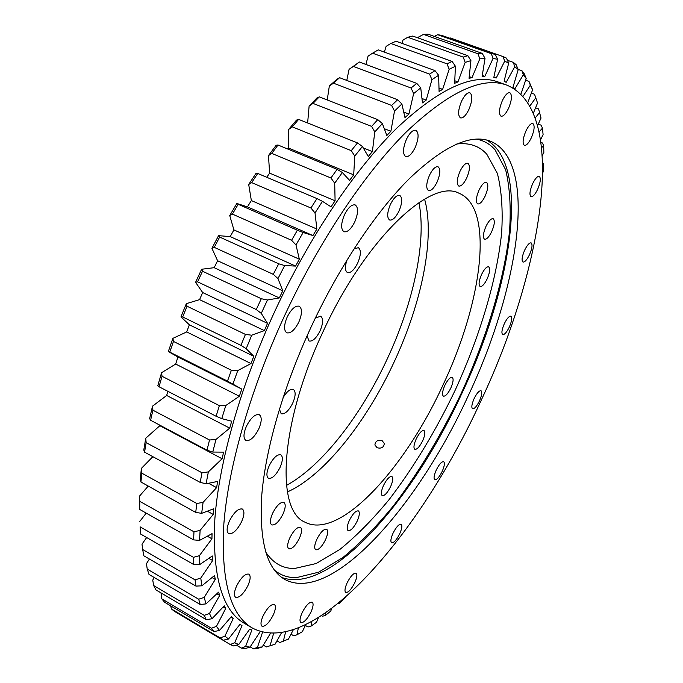 <?xml version="1.0" encoding="UTF-8"?>
<svg xmlns="http://www.w3.org/2000/svg" width="683" height="683" viewBox="0 0 683 683"><rect width="100%" height="100%" fill="white"/><g stroke="black" fill="none" stroke-linecap="round" stroke-linejoin="round"><path stroke-width="1.02" d="M284.521 315.819C250.166 390.07 228.361 466.993 223.87 523.69C220.771 580.618 230.316 615.426 252.514 628.104C313.676 659.658 420.412 533.474 480.661 401.433C542.208 271.569 569.613 111.56 506.863 85.144C482.54 76.078 449.115 91.582 406.598 131.648C365.217 172.645 319.465 240.553 284.521 315.819M252.514 628.104L244.497 623.417C221.984 610.551 212.106 575.649 214.88 518.721C219.064 462.041 240.604 385.272 274.831 311.26C309.655 236.25 355.45 168.658 397.019 127.917C439.741 88.098 473.447 72.791 498.129 81.986L506.863 85.144M524.638 250.2C527.174 245.086 529.342 242.644 531.126 242.866C532.714 244.42 532.168 248.381 529.479 254.742C526.952 259.839 524.783 262.281 522.982 262.067C521.394 260.539 521.94 256.577 524.638 250.2M532.663 183.65C535.207 178.528 537.401 176.086 539.254 176.342C541.073 178.092 540.526 182.446 537.615 189.404C535.088 194.518 532.885 196.96 531.024 196.704C529.214 194.988 529.76 190.642 532.663 183.65M525.936 130.974C528.548 125.698 530.853 123.213 532.842 123.503C534.951 125.493 534.439 130.282 531.289 137.898C528.693 143.165 526.388 145.65 524.373 145.359C522.273 143.413 522.794 138.623 525.936 130.974M502.389 100.512C505.147 94.954 507.64 92.359 509.868 92.709C512.335 94.937 511.883 100.179 508.511 108.426C505.762 113.976 503.269 116.58 501.023 116.221C498.564 114.044 499.025 108.81 502.389 100.512M461.588 101.127C464.577 95.133 467.36 92.359 469.921 92.803C472.756 95.236 472.405 100.828 468.862 109.579C465.883 115.564 463.1 118.338 460.513 117.894C457.687 115.512 458.045 109.929 461.588 101.127M406.419 139.323C409.74 132.733 412.891 129.719 415.887 130.291C419.029 132.852 418.79 138.598 415.17 147.537C411.866 154.119 408.707 157.133 405.685 156.561C402.56 154.059 402.808 148.313 406.419 139.323M344.445 214.821C348.176 207.521 351.771 204.226 355.245 204.943C358.49 207.504 358.336 213.139 354.776 221.855C351.071 229.146 347.468 232.433 343.959 231.725C340.732 229.215 340.894 223.58 344.445 214.821M287.202 316.989C291.359 308.989 295.372 305.403 299.248 306.232C302.338 308.648 302.193 313.924 298.83 322.06C294.706 330.043 290.685 333.62 286.766 332.8C283.693 330.418 283.838 325.151 287.202 316.989M246.469 426.166C250.943 417.663 255.22 413.838 259.284 414.692C262.016 416.869 261.837 421.642 258.729 429.001C254.289 437.479 250.012 441.295 245.889 440.458C243.174 438.315 243.37 433.551 246.469 426.166M229.462 520.864C234.064 512.199 238.35 508.254 242.337 509.023C244.659 510.918 244.403 515.17 241.569 521.778C237.018 530.418 232.724 534.354 228.685 533.611C226.38 531.733 226.645 527.481 229.462 520.864M236.634 585.894C241.125 577.434 245.206 573.507 248.885 574.13C250.84 575.778 250.524 579.594 247.929 585.587C243.481 594.014 239.391 597.932 235.669 597.343C233.723 595.704 234.047 591.888 236.634 585.894M263.143 615.759C267.352 607.768 271.1 604.011 274.378 604.472C276.052 605.932 275.684 609.424 273.268 614.973C269.093 622.93 265.346 626.687 262.024 626.251C260.36 624.808 260.735 621.317 263.143 615.759M302.108 612.728C305.967 605.343 309.331 601.825 312.199 602.167C313.685 603.49 313.275 606.777 310.978 612.045C307.145 619.404 303.781 622.922 300.879 622.597C299.402 621.291 299.811 618.004 302.108 612.728M347.075 582.923C350.575 576.145 353.581 572.892 356.091 573.165C357.457 574.403 357.013 577.587 354.776 582.719C351.301 589.472 348.296 592.724 345.76 592.468C344.403 591.247 344.838 588.063 347.075 582.923M393.015 533.261C396.2 527.037 398.898 524.032 401.109 524.262C402.424 525.466 401.954 528.642 399.717 533.773C396.558 539.98 393.852 542.976 391.615 542.772C390.309 541.576 390.778 538.409 393.015 533.261M436.266 470.032C439.195 464.252 441.653 461.469 443.66 461.674C444.957 462.903 444.471 466.139 442.191 471.398C439.28 477.161 436.813 479.944 434.789 479.748C433.492 478.535 433.987 475.3 436.266 470.032M504.327 323.691C506.931 318.474 509.125 315.973 510.918 316.186C512.361 317.586 511.823 321.215 509.313 327.089C506.718 332.297 504.524 334.798 502.714 334.593C501.279 333.219 501.817 329.59 504.327 323.691M474.13 398.582C476.862 393.143 479.159 390.522 481.02 390.727C482.36 392.016 481.848 395.414 479.475 400.912C476.76 406.342 474.463 408.955 472.576 408.767C471.236 407.495 471.757 404.097 474.13 398.582M486.569 140.006C531.331 165.465 511.388 288.747 462.007 393.101C413.539 499.23 330.452 595.661 281.678 577.408M310.944 327.353C338.973 267.027 375.573 212.379 408.963 179.014C443.344 146.23 470.476 133.612 490.36 141.176C538.989 161.333 518.986 288.73 468.137 395.961C418.406 505.079 332.16 604.259 285.007 579.568C266.737 569.289 259.002 540.996 261.811 494.68C265.661 448.697 283.394 386.894 310.944 327.353M256.279 309.544L261.265 313.377L267.531 323.358L264.355 330.606L199.59 299.632L202.663 292.537L195.577 282.318L201.622 269.256L202.51 271.228L197.6 281.831L256.279 309.544L261.299 298.719L202.51 271.228M253.478 648.85L257.457 647.339L262.187 646.963L257.329 648.543L253.478 648.85L250.174 646.895M266.353 646.929L275.061 644.223L266.353 646.929L263.296 645.136M293.212 629.982L288.491 639.083L279.825 642.515L276.957 640.842M305.6 624.894L302.33 631.715L297.011 634.78L293.75 635.805L291.018 634.217M318.491 617.68L316.46 622.315L311.047 626.132L307.999 626.968L305.335 625.44M331.784 608.459L330.743 611.046L325.279 615.554L322.444 616.194L321.565 615.699M240.937 345.35L245.428 334.405L187.031 306.215L182.685 316.955L240.937 345.35L246.179 348.714L253.786 356.295L250.977 363.561L186.69 331.929L172.901 338.358L173.473 341.432L169.76 352.121L227.482 381.114L231.366 370.254L173.473 341.432M216.11 416.254L219.345 405.642L162.05 376.282L159.019 386.749L216.11 416.254L221.77 418.636L231.674 421.198L229.719 428.139L166.695 395.466L152.488 406.172L152.915 410.193L150.593 420.267L206.983 450.182L209.519 439.997L152.915 410.193M200.17 482.386L201.997 472.773L146.145 442.644L144.565 452.172L200.17 482.386L206.078 483.777L217.638 481.438L216.605 487.645L208.554 483.274M193.981 531.801L193.579 539.886L139.665 509.416L139.81 501.339L193.981 531.801L200.102 530.384L199.564 540.381L212.046 533.654L211.935 538.81L207.299 536.206M195.714 512.412L196.824 503.508L141.791 473.157L140.937 482.01L195.714 512.412L201.673 513.343L213.788 508.715L213.224 514.427L207.342 511.183M195.039 579.85L195.944 586.091L143.848 555.808L142.662 549.508L195.039 579.85L200.776 578.1L201.852 585.826L214.556 575.513L215.29 579.44L212.029 577.562M193.69 564.517L193.426 557.319L140.143 526.866L140.681 534.089L193.69 564.517L199.658 564.61L212.328 555.979L212.661 560.53L208.836 558.361M200.187 604.481L198.693 599.222L147.238 569.101L149.005 574.446L200.187 604.481L206.01 603.9L218.577 592.144L219.695 595.414L216.844 593.766M206.249 619.635L204.217 615.357L153.675 585.544L155.989 589.924L206.249 619.635L211.952 618.781L224.263 605.812L225.723 608.425L223.187 606.948M213.958 631.544L211.44 628.258L161.803 598.82L164.586 602.235L213.958 631.544L219.516 630.469L231.452 616.518L233.219 618.482L230.914 617.133M223.102 640.27L220.174 637.948L171.416 608.954L174.617 611.43L223.102 640.27L228.506 639.015L239.964 624.305L241.995 625.637L239.887 624.399M230.214 644.521L234.704 642.771L238.743 644.521L233.509 645.922L230.214 644.521L182.318 616.023M241.381 648.107L245.607 646.46L250.021 647.117L244.975 648.628L241.381 648.107L236.395 645.145M521.949 70.733L523.332 74.814L526.192 78.519L524.262 73.764L521.949 70.733L518.166 69.393M507.435 60.3L513.326 62.384L516.117 64.663L518.226 69.521L514.777 66.738L506.171 82.353L504.097 81.175L508.707 63.015L504.669 61.231L496.217 78.016L493.826 77.418L497.634 59.216L492.998 58.533L484.828 76.385L482.121 76.402L485.024 58.354L479.816 58.849L472.038 77.631L469.042 78.314L470.92 60.642L465.174 62.384L457.934 81.917L454.656 83.292L455.424 66.242L449.166 69.282L442.618 89.379L439.084 91.462L438.64 75.292L431.929 79.672L426.218 100.085L422.47 102.885L420.737 87.859L413.642 93.597L408.904 114.061L404.976 117.578L401.894 103.978L394.509 111.047L390.881 131.264L386.834 135.49L382.36 123.563L374.788 131.93L372.389 151.6L368.274 156.484L362.408 146.486L354.75 156.066L353.7 174.857L349.576 180.363L342.337 172.517L334.713 183.198L335.088 200.785L331.024 206.838L322.47 201.323L315.017 212.959L316.869 229.036L312.934 235.55L247.425 206.881L236.847 203.457L238.179 204.294L232.408 214.103L291.581 240.288L297.387 230.231L238.179 204.294M449.824 38.257L450.387 37.992L503.115 56.612L506.393 58.081L508.707 63.015M491.342 53.667L495.098 54.247L441.722 35.388L437.683 34.696L491.342 53.667L492.998 58.533M478.015 53.761L482.241 53.394L427.951 34.15L423.451 34.389L478.015 53.761L479.816 58.849M463.211 57.099L467.872 55.724L412.711 36.037L407.785 37.266L463.211 57.099L465.174 62.384M435.003 70.614L429.564 74.123L372.594 53.189L378.254 49.859L435.003 70.614L438.64 75.292M447.015 63.843L452.086 61.419L396.097 41.228L390.778 43.49L447.015 63.843L449.166 69.282M397.626 99.744L391.632 105.438L333.449 83.181L339.605 77.7L397.626 99.744L401.894 103.978M411.029 87.987L416.784 83.386L359.352 62.008L353.41 66.422L411.029 87.987L413.642 93.597M371.62 126.389L377.767 119.636L319.268 96.875L312.993 103.389L371.62 126.389L374.788 131.93M351.275 150.653L357.499 142.918L298.625 119.388L292.324 126.884L351.275 150.653L354.75 156.066M330.931 177.981L337.12 169.341L278.007 145.018L271.774 153.41L330.931 177.981L334.713 183.198M310.919 207.999L316.963 198.591L257.739 173.456L251.686 182.626L310.919 207.999L315.017 212.959M273.26 274.327L278.715 263.792L219.653 237.061L214.266 247.357L273.26 274.327L277.964 278.579L282.796 290.813L279.313 297.933L214.172 267.685L201.622 269.256M542.336 155.425L543.83 152.591L543.702 145.599L542.387 142.952L541.073 142.457M540.663 139.605L543.096 134.645L542.464 128.139L541.158 125.211L538.272 124.135M537.7 125.399L541.021 118.048L538.563 108.896L535.566 107.803M533.44 112.977L537.547 103.013L534.524 94.228L531.374 93.093M525.62 80.218L529.001 81.431L532.62 89.763L530.341 85.221L523.067 96.252M195.577 282.318L197.6 281.831M186.69 331.929L189.379 324.801L180.961 316.912L186.314 303.679L187.031 306.215M180.961 316.912L182.685 316.955M227.482 381.114L241.773 389.088L239.374 396.242L175.676 364.048L177.939 357.004L168.317 351.532L172.901 338.358M168.317 351.532L169.76 352.121M159.019 386.749L157.841 385.605L161.572 372.713L162.05 376.282M150.593 420.267L149.637 418.594L152.488 406.172M144.565 452.172L143.797 449.977L145.744 438.221L146.145 442.644M139.665 509.416L139.332 496.319L139.81 501.339M140.937 482.01L140.314 479.338L141.364 468.401L141.791 473.157M146.666 537.521L142.004 544.163L142.662 549.508M140.681 534.089L140.143 526.866M149.398 559.035L146.444 563.68L147.238 569.101M154.238 577.519L152.744 580.106L153.675 585.544M161 592.887L161.803 598.82M170.69 605.855L171.416 608.954M434.303 36.404L437.683 34.696M418.227 38.009L418.628 37.027L423.451 34.389M401.86 43.302L403.03 40.041L407.785 37.266M365.917 64.45L368.086 56.108L372.594 53.189M384.358 52.087L386.134 46.367L390.778 43.49M327.234 99.974L329.334 86.007L336.941 79.237L339.605 77.7M329.334 86.007L333.449 83.181M346.776 80.423L349.081 69.325L359.352 62.008M349.081 69.325L353.41 66.422M307.632 122.991L309.117 106.078L316.869 98.028L319.268 96.875M309.117 106.078L312.993 103.389M287.645 148.988L288.405 148.023L288.721 129.36L296.507 120.114L298.625 119.388M288.721 129.36L292.324 126.884M266.729 177.273L269.623 173.132L268.47 155.604L276.163 145.257L278.007 145.018M268.47 155.604L271.774 153.41M247.425 206.881L251.353 200.554L248.697 184.47L256.159 173.175L257.739 173.456M248.697 184.47L251.686 182.626M291.581 240.288L295.987 244.924L299.342 259.207L295.594 266.071L230.205 236.6L233.91 229.906L229.736 215.546L236.847 203.457M229.736 215.546L232.408 214.103M214.172 267.685L217.595 260.735L211.926 248.339L218.56 235.661L219.653 237.061M211.926 248.339L214.266 247.357M338.136 603.473L339.622 603.217L345.359 597.36M261.299 298.719L267.463 299.999L261.265 313.377M245.428 334.405L251.728 335.208L246.179 348.714M231.366 370.254L237.761 370.587L232.946 384M219.345 405.642L225.783 405.531L221.77 418.636M209.519 439.997L215.939 439.485L212.78 452.061L223.606 452.129L222.103 458.754L159.848 425.705L145.744 438.221M206.983 450.182L212.78 452.061M201.997 472.773L208.358 471.91L206.078 483.777M193.579 539.886L199.564 540.381M196.824 503.508L203.082 502.338L201.673 513.343M195.944 586.091L201.852 585.826M193.426 557.319L199.368 555.714L199.658 564.61M198.693 599.222L204.2 597.386L206.01 603.9M204.217 615.357L209.485 613.488L211.952 618.781M211.44 628.258L216.451 626.379L219.516 630.469M220.174 637.948L224.92 636.121L228.506 639.015M513.326 62.384L514.777 66.738M503.115 56.612L504.669 61.231M495.098 54.247L497.634 59.216M482.241 53.394L485.024 58.354M467.872 55.724L470.92 60.642M429.564 74.123L431.929 79.672M452.086 61.419L455.424 66.242M391.632 105.438L394.509 111.047M416.784 83.386L420.737 87.859M377.767 119.636L382.36 123.563M357.499 142.918L362.408 146.486M337.12 169.341L342.337 172.517M316.963 198.591L322.47 201.323M297.387 230.231L303.15 232.502L295.987 244.924M278.715 263.792L284.7 265.576L277.964 278.579M542.652 162.537L543.651 164.296L542.712 165.098M542.729 172.697L543.301 171.715L543.651 164.296M529.001 81.431L530.341 85.221M146.23 513.121L139.58 521.65M148.254 486.074L139.332 496.319M152.872 456.679L141.364 468.401M159.848 425.705L159.942 425.219M166.695 395.466L167.787 391.274M175.676 364.048L161.572 372.713M199.59 299.632L186.314 303.679M230.205 236.6L218.56 235.661M270.075 645.563L273.618 633.482M275.061 644.223L281.447 632.851M283.308 641.32L285.579 632.091M297.011 634.78L298.309 628.129M311.047 626.132L311.653 621.735M325.279 615.554L325.467 613.052M339.622 603.217L339.622 602.252M543.702 145.599L541.687 147.605M542.464 128.139L539.237 131.768M539.86 112.114L535.327 117.792M535.839 97.737L529.94 105.882M532.62 89.763L527.857 102.484M526.192 78.519L520.975 94.075M523.332 74.814L514.743 89.072M514.308 88.79L512.924 87.467L518.226 69.521M303.15 232.502L312.934 235.55M284.7 265.576L295.594 266.071M267.463 299.999L279.313 297.933M251.728 335.208L264.355 330.606M237.761 370.587L250.977 363.561M225.783 405.531L239.374 396.242M215.939 439.485L229.719 428.139M208.358 471.91L222.103 458.754M203.082 502.338L216.605 487.645M200.102 530.384L213.224 514.427M199.368 555.714L211.935 538.81M200.776 578.1L212.661 560.53M204.2 597.386L215.29 579.44M209.485 613.488L219.695 595.414M216.451 626.379L225.723 608.425M224.92 636.121L233.219 618.482M234.704 642.771L241.995 625.637M238.743 644.521L249.628 629.265L251.899 629.991L245.607 646.46M250.021 647.117L260.266 631.544M257.457 647.339L262.571 632.202M262.187 646.963L270.425 633.406M282.796 290.813L217.595 260.735M299.342 259.207L233.91 229.906M316.869 229.036L251.353 200.554M335.088 200.785L269.623 173.132M353.7 174.857L288.405 148.023M372.389 151.6L363.262 147.938M408.904 114.061L403.73 112.08M390.881 131.264L384.281 128.686M442.618 89.379L438.99 88.03M426.218 100.085L421.957 98.48M457.934 81.917L454.776 80.756M472.038 77.631L469.221 76.607M484.828 76.385L482.275 75.463M496.217 78.016L493.877 77.179M241.773 389.088L177.939 357.004M253.786 356.295L189.379 324.801M267.531 323.358L202.663 292.537M377.067 447.724C381.387 448.825 383.812 447.425 384.316 443.523L382.139 440.663C377.801 439.63 375.394 441.064 374.907 444.957L377.067 447.724M485.972 226.363C488.686 220.933 491.077 218.372 493.143 218.688C495.064 220.438 494.594 224.741 491.734 231.58C489.037 237.001 486.637 239.562 484.554 239.255C482.633 237.53 483.112 233.236 485.972 226.363M479.022 190.096C481.797 184.538 484.281 181.943 486.467 182.293C488.61 184.214 488.174 188.824 485.143 196.115C482.386 201.664 479.901 204.26 477.69 203.918C475.556 202.031 476 197.43 479.022 190.096M459.966 171.373C462.861 165.585 465.499 162.895 467.881 163.297C470.271 165.38 469.878 170.28 466.711 177.998C463.825 183.77 461.187 186.459 458.78 186.058C456.398 184.017 456.79 179.117 459.966 171.373M429.479 175.241C432.552 169.119 435.413 166.293 438.051 166.772C440.68 168.991 440.356 174.105 437.069 182.113C434.012 188.226 431.152 191.044 428.489 190.574C425.868 188.397 426.201 183.283 429.479 175.241M390.411 204.413C393.724 197.865 396.849 194.877 399.786 195.432C402.594 197.728 402.338 202.928 399.017 211.038C395.722 217.57 392.588 220.566 389.617 220.011C386.826 217.757 387.09 212.558 390.411 204.413M353.845 249.082L358.353 247.639C361.213 249.935 361 255.058 357.721 263.015C354.153 270.024 350.729 273.209 347.451 272.568C344.983 270.92 344.804 266.763 346.921 260.095M315.315 318.116L320.651 316.195C323.418 318.398 323.221 323.29 320.062 330.888C316.229 338.333 312.541 341.705 309.006 341.005L307.068 335.865M283.069 397.677C286.928 391.368 290.369 388.627 293.366 389.455C295.918 391.504 295.696 396.08 292.708 403.183C288.678 410.944 284.837 414.47 281.183 413.753L279.415 409.185M269.247 465.61C273.388 457.712 277.247 454.11 280.815 454.793C283.103 456.662 282.839 460.888 280.03 467.479C275.923 475.351 272.065 478.954 268.445 478.288C266.174 476.444 266.438 472.218 269.247 465.61M272.654 513.172C276.743 505.386 280.482 501.792 283.88 502.389C285.904 504.08 285.605 507.998 282.967 514.145C278.912 521.906 275.164 525.492 271.732 524.911C269.717 523.246 270.024 519.328 272.654 513.172M289.848 537.803C293.767 530.307 297.293 526.806 300.435 527.302C302.245 528.847 301.895 532.518 299.393 538.324C295.5 545.794 291.965 549.294 288.798 548.808C286.997 547.288 287.347 543.617 289.848 537.803M316.844 539.271C320.54 532.159 323.81 528.813 326.662 529.231C328.318 530.665 327.934 534.166 325.526 539.741C321.855 546.818 318.585 550.165 315.7 549.772C314.052 548.355 314.436 544.855 316.844 539.271M349.346 520.403C352.795 513.727 355.809 510.56 358.396 510.91C359.941 512.276 359.54 515.691 357.175 521.146C353.751 527.805 350.738 530.964 348.125 530.64C346.58 529.282 346.99 525.876 349.346 520.403M383.513 485.459C386.723 479.176 389.515 476.188 391.871 476.495C393.365 477.835 392.938 481.233 390.582 486.689C387.389 492.947 384.597 495.935 382.215 495.645C380.73 494.313 381.157 490.923 383.513 485.459M416.186 438.99C419.2 433.056 421.804 430.222 423.989 430.503C425.475 431.861 425.022 435.31 422.64 440.859C419.635 446.784 417.031 449.61 414.829 449.337C413.343 448.005 413.796 444.556 416.186 438.99M481.558 274.498C484.264 269.085 486.629 266.524 488.635 266.814C490.377 268.419 489.899 272.432 487.192 278.835C484.495 284.239 482.138 286.8 480.106 286.519C478.373 284.939 478.851 280.935 481.558 274.498M444.812 385.443C447.672 379.774 450.14 377.067 452.214 377.34C453.743 378.749 453.273 382.318 450.814 388.064C447.963 393.724 445.495 396.422 443.404 396.166C441.884 394.783 442.353 391.205 444.812 385.443M286.484 485.374C322.103 466.071 361.247 415.162 387.389 358.626C413.3 303.056 426.781 241.697 418.944 202.612M287.415 491.931C324.177 475.547 366.498 421.821 394.211 361.819C421.761 302.808 435.353 237.274 424.578 199.129M322.863 332.109C365.268 239.093 430.666 177.998 458.942 193.204C494.91 207.88 482.172 302.415 443.13 384.708C404.993 468.504 339.562 540.56 304.866 522.128C275.548 510.184 279.876 423.281 322.863 332.109M476.358 139.101C483.803 140.502 490.035 144.079 495.064 149.825L505.633 169.743C509.808 187.099 511.115 207.555 509.544 231.093C504.225 279.953 486.68 337.547 461.443 392.853C441.525 434.584 418.969 472.107 393.775 505.429C376.914 526.089 360.018 543.395 343.097 557.354L318.662 572.192L296.354 577.656C288.038 577.818 280.73 575.308 274.446 570.134M456.807 143.985C469.366 142.525 479.372 145.949 486.834 154.264L497.369 173.422C501.595 190.173 503.021 209.963 501.646 232.775C496.737 280.184 479.816 336.224 455.271 390.019C435.891 430.614 413.907 467.052 389.327 499.333C372.884 519.319 356.415 536.01 339.929 549.405L316.144 563.535L294.458 568.521C282.549 568.597 272.961 563.091 265.678 551.992"/></g></svg>
